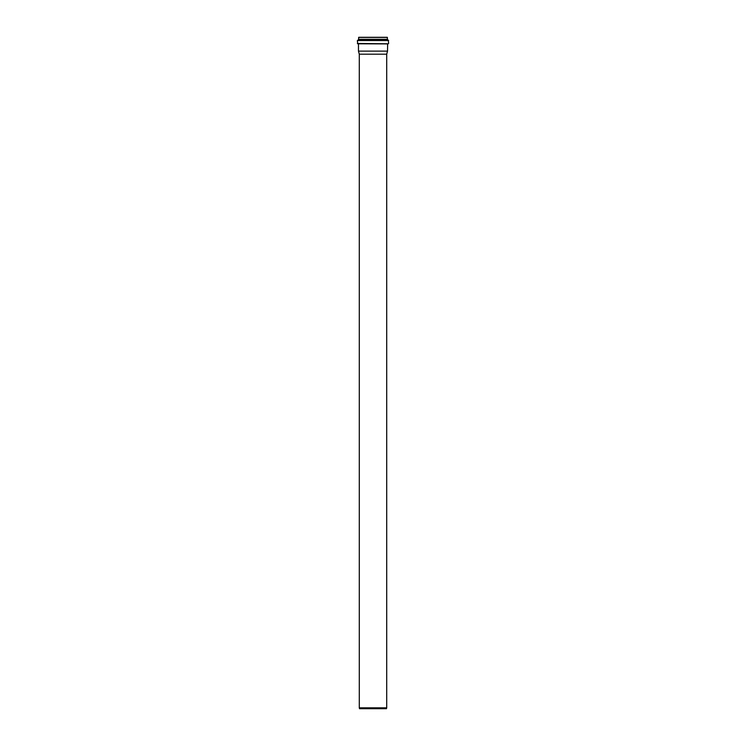 <?xml version="1.0" encoding="UTF-8"?>
<svg xmlns="http://www.w3.org/2000/svg" width="746" height="746" viewBox="0 0 746 746"><rect width="100%" height="100%" fill="white"/><g stroke="black" fill="none" stroke-linecap="round" stroke-linejoin="round"><path stroke-width="1.12" d="M359.292 54.188L386.708 54.188L386.708 707.823L359.292 707.823L359.292 54.188L358.472 51.12L387.528 51.12L387.64 43.79M386.708 707.823L386.475 708.7L359.525 708.7L359.292 707.823M386.866 37.3L359.134 37.3M386.764 39.37L387.454 39.37L387.286 37.3L358.714 37.3L358.546 39.37L359.236 39.37M387.454 39.37L358.546 39.37M387.239 40.228L387.967 40.228L387.528 39.37L358.472 39.37L358.033 40.228L358.761 40.228M388.638 43.464L388.302 40.228L357.362 40.554L357.698 43.79L388.302 43.79L357.362 43.464M386.708 54.188L387.528 51.12M387.398 37.412L358.602 37.412M387.398 39.314L358.602 39.314M387.575 39.398L358.425 39.398M387.92 40.191L358.08 40.191M388.638 40.554L357.362 40.554M387.528 43.902L358.36 43.79M358.472 43.902L358.472 51.12"/></g></svg>
